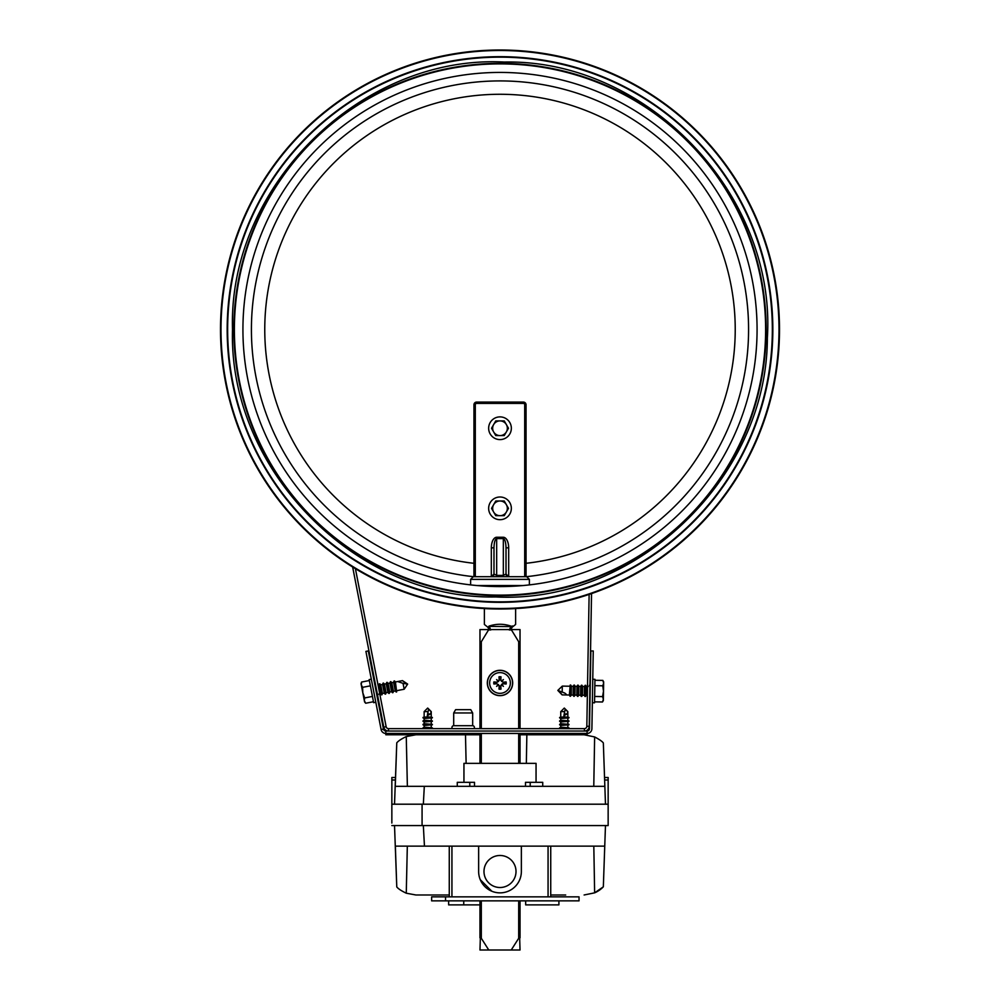 <?xml version="1.0" encoding="UTF-8"?>
<svg xmlns="http://www.w3.org/2000/svg" width="1000" height="1000" viewBox="0 0 1000 1000"><rect width="100%" height="100%" fill="white"/><g stroke="black" fill="none" stroke-linecap="round" stroke-linejoin="round"><path stroke-width="1.5" d="M757.075 329.5A257.075 257.075 0 0 1 371.463 552.137A257.075 257.075 0 0 1 371.463 106.875A257.075 257.075 0 0 1 757.075 329.5A257.075 257.075 0 0 1 371.463 552.137A257.075 257.075 0 0 1 371.463 106.875A257.075 257.075 0 0 1 757.075 329.5A257.075 257.075 0 0 1 371.463 552.137A257.075 257.075 0 0 1 371.463 106.875A257.075 257.075 0 0 1 757.075 329.5M765.625 329.5A265.625 265.625 0 0 1 367.188 559.538A265.625 265.625 0 0 1 367.188 99.475A265.625 265.625 0 0 1 765.625 329.5M220.5 329.5A279.5 279.5 0 0 0 639.75 571.562A279.5 279.5 0 0 0 639.75 87.45A279.5 279.5 0 0 0 220.5 329.5A279.5 279.5 0 0 0 639.75 571.562A279.5 279.5 0 0 0 639.75 87.45A279.5 279.5 0 0 0 220.5 329.5M227.175 329.5A272.825 272.825 0 0 0 636.413 565.788A272.825 272.825 0 0 0 636.413 93.225A272.825 272.825 0 0 0 227.175 329.5A272.825 272.825 0 0 0 636.413 565.788A272.825 272.825 0 0 0 636.413 93.225A272.825 272.825 0 0 0 227.175 329.5M352.65 567.013L383.775 727.15A4.812 4.812 0 0 0 388.5 731.038L388.5 728.637L584.425 728.637A2.4 2.4 0 0 0 586.825 726.275L589.125 594.425M355.425 568.725L386.138 726.688A2.4 2.4 0 0 0 388.5 728.637M584.425 728.637L584.425 731.038A4.812 4.812 0 0 0 589.225 726.325L591.538 593.6M489.325 630.037L488.713 626.587C484.35 625.325 484.35 625.325 488.713 626.587L488.95 626.15C482.987 623.65 482.987 623.65 488.95 626.15C496.312 623.65 503.688 623.65 511.05 626.15C517.013 623.65 517.013 623.65 511.05 626.15L509.35 630.037M488.963 626.413L510.538 626.587M490.65 630.037L489.462 626.587M510.675 630.037L511.287 626.587C515.65 625.325 515.65 625.325 511.287 626.587L512.438 625.962M515.625 608.575L515.625 624.45L512.112 627.263L510.85 629.575M493.988 547.825C494.15 542.238 495.037 539.163 496.662 538.612L503.338 538.612C504.963 539.163 505.85 542.238 506.012 547.825L506.012 574.038L503.338 575.388L503.338 576.7L508.675 576.7A2.675 2.675 0 0 1 506.012 574.038L508.675 576.7L508.675 547.825A10.562 5.337 -90 0 0 503.338 537.263L496.662 537.263A10.562 5.337 -90 0 0 491.325 547.825L491.325 576.7L496.662 576.7L496.662 575.388L493.988 574.038A2.675 2.675 0 0 1 491.325 576.7L493.988 574.038L493.988 547.825L491.325 547.825M506.012 547.825L508.675 547.825M524.7 563.438L524.7 404.738L524.7 576.7L508.675 576.7M475.3 576.7L475.3 404.738L473.963 404.738A2.675 2.675 0 0 1 476.637 402.075A2.675 2.675 0 0 0 473.963 404.738L473.963 576.7L526.7 576.7L526.038 576.7L526.038 404.738A2.675 2.675 0 0 0 523.362 402.075L476.637 402.075L476.637 403.4L523.362 403.4A1.338 1.338 0 0 1 524.7 404.738L526.038 404.738M472.663 712.962L470.763 709.675L455.6 709.675L453.7 712.962L453.7 725.7L472.663 725.7L472.663 712.962L453.7 712.962M473.913 728.637A1.737 1.737 0 0 0 472.663 725.7M452.45 728.637A1.737 1.737 0 0 1 453.7 725.7M500 519.688A11.35 11.35 0 0 0 511.35 508.35A11.35 11.35 0 0 0 500 497A11.35 11.35 0 0 0 488.65 508.35A11.35 11.35 0 0 0 500 519.688M502.938 515.688L504.237 515.688L508.475 508.35L504.237 501L502.525 501M500.85 501L495.763 501L491.525 508.35L495.763 515.688L497.887 515.688M508.475 508.35L507.6 506.825M504.237 501L495.763 501L491.525 508.35L495.763 515.688L504.237 515.688M506.362 504.675A7.338 7.338 0 0 0 492.663 508.35A7.338 7.338 0 0 0 506.362 512.013A7.338 7.338 0 0 0 506.362 504.675M500 416.887A11.35 11.35 0 0 0 488.65 428.237A11.35 11.35 0 0 0 500 439.588A11.35 11.35 0 0 0 511.35 428.237A11.35 11.35 0 0 0 500 416.887M497.062 420.9L495.763 420.9L491.525 428.237L495.763 435.575L497.475 435.575M499.15 435.575L504.237 435.575L508.475 428.237L504.237 420.9L502.113 420.9M491.525 428.237L492.4 429.762M506.987 430.825L508.475 428.237L504.237 420.9L495.763 420.9M495.763 435.575L504.237 435.575L506.362 431.912A7.338 7.338 0 0 0 500 420.9A7.338 7.338 0 0 0 493.638 431.912A7.338 7.338 0 0 0 506.362 431.912M511.238 950L519.637 936.8L520.025 950L479.975 950L480.363 936.8L488.762 950M479.975 728.637L479.975 641.75L480.363 642.775L481.312 641.75L488.762 629.575L520.025 629.575L520.025 728.637L520.025 641.75L519.637 642.775L518.688 641.75L511.238 629.575M479.975 733.45L479.975 763.35M479.975 900.863L479.975 937.825M520.025 937.825L520.025 900.863L520.025 937.825M520.025 763.35L520.025 733.45L520.025 763.35M479.975 641.75L479.975 629.575L488.762 629.575M385.825 731.038A2.4 2.4 0 0 1 383.462 729.1L368.275 650.938L365.913 651.388L381.112 729.55A4.812 4.812 0 0 0 385.825 733.45L587.087 733.45A4.812 4.812 0 0 0 591.9 728.725L593.25 650.975L590.85 650.938L589.5 728.675A2.4 2.4 0 0 1 587.087 731.038L385.825 731.038L385.825 734.775L465.487 734.775L415.887 734.775L406.262 736.575L407.375 786.312M512.688 682.975A12.688 12.688 0 0 1 493.663 693.962A12.688 12.688 0 0 1 493.663 671.988A12.688 12.688 0 0 1 512.688 682.975M510.363 682.975A10.362 10.362 0 0 1 494.825 691.95A10.362 10.362 0 0 1 494.825 674A10.362 10.362 0 0 1 510.363 682.975M503.038 683.763A21.325 1.863 5.5 0 0 506.138 684L503.55 683.363A3.575 3.575 0 0 0 503.55 682.6L500.312 679.9L501.025 676.838A6.225 6.225 0 0 0 498.975 676.838A21.325 1.863 84.5 0 0 499.212 679.938L496.962 682.188A21.325 1.863 -174.5 0 0 493.862 681.95L496.45 682.6A3.575 3.575 0 0 0 496.45 683.363L499.688 686.062L498.975 689.112A6.225 6.225 0 0 0 501.025 689.112A21.325 1.863 -95.5 0 0 500.788 686.012L503.55 683.363M502.05 684.725A21.1 3.663 48.8 0 1 503.4 686.388A21.1 3.663 -138.8 0 1 501.75 685.025M498.25 685.025A21.1 3.663 138.8 0 1 496.6 686.388L498.013 684.963L499.212 686.012A21.325 1.863 95.5 0 0 498.975 689.112M496.6 686.388A21.1 3.663 -48.8 0 1 497.95 684.725L498.475 684.5M496.45 683.363L493.862 684A21.325 1.863 -5.5 0 0 496.962 683.763L497.95 684.725M497.95 681.225A21.1 3.663 -131.2 0 1 496.6 679.575A21.1 3.663 41.2 0 1 498.25 680.925M501.75 680.925A21.1 3.663 -41.2 0 1 503.4 679.575L501.987 680.987L500.788 679.938A21.325 1.863 -84.5 0 0 501.025 676.838M503.4 679.575A21.1 3.663 131.2 0 1 502.05 681.225L501.525 681.45M503.55 682.6L506.138 681.95A21.325 1.863 174.5 0 0 503.038 682.188L502.05 681.225M500.387 679.425A3.575 3.575 0 0 0 499.613 679.425L498.975 676.838M499.613 686.538A3.575 3.575 0 0 0 500.387 686.538L501.025 689.112M496.6 679.575L498.475 681.45L496.45 682.6M503.4 686.388L501.525 684.5L503.075 683.288M500.387 686.538L501.525 684.5M499.613 679.425L498.475 681.45M375.8 702.25L373.65 702.663L369.162 679.6L371.312 679.175M395.425 681.988L396.65 691.938L394.5 680.925L395.425 681.988L397.725 681.538L403.038 683.363L404.175 689.225A143.887 141.425 -121 0 1 402.175 689.625A146.163 143.65 -121 0 1 399.425 690.125L399.425 690.125M393.587 682.337L395.262 690.962L393.438 691.325L391.75 682.7L393.587 682.337L394.05 681.012L396.65 691.938M391.75 682.7L390.838 681.637L392.975 692.65L393.438 691.325M395.262 690.962L396.188 692.025M389.925 683.05L391.6 691.675L389.762 692.038L388.088 683.413L389.925 683.05L390.375 681.725L392.975 692.65M388.088 683.413L387.163 682.35L389.3 693.363L389.762 692.038M391.6 691.675L392.512 692.738M386.25 683.763L387.925 692.387L386.087 692.75L384.412 684.125L386.25 683.763L386.712 682.438L389.3 693.363M384.412 684.125L383.5 683.062L384.562 688.575L385.637 694.075L386.087 692.75M387.925 692.387L388.85 693.45M382.587 684.475L384.263 693.112L382.425 693.462L380.75 684.837L382.587 684.475L383.038 683.15L385.637 694.075M380.75 684.837L379.825 683.775L381.962 694.788L382.425 693.462M384.263 693.112L385.175 694.163M378.1 685.35L379.363 683.863L381.962 694.788M378.75 694.175L380.588 693.825L381.512 694.875M378.913 685.2L380.588 693.825M376.75 694.562L377.837 695.588M375.075 685.938L376.912 694.538M407.625 684.062L402.5 680.625A143.887 141.425 -81 0 0 400.5 681A146.163 143.65 -81 0 0 397.762 681.562M406.337 683.888L403.038 683.363L406.337 683.888L402.5 680.625L400.5 681M361.575 682.05L361.262 684.85L362.6 687.337L362.812 692.8L364.663 697.938L364.35 700.75L365.688 703.238L364.6 701.975L361.025 683.625L361.575 682.05L369.35 680.537M365.688 703.238L373.462 701.725M362.6 687.337L370.375 685.837M364.663 697.938L372.438 696.425M402.175 689.625L404.175 689.237L407.638 684.112M557.85 690.438L562.137 694.887L559.075 690.888L562.188 692.087L562.3 686.1A143.887 141.425 71 0 1 564.338 686.137L564.325 686.137A146.163 143.65 71 0 1 567.125 686.213L567.125 686.213M592.762 679.275L594.95 679.312L594.538 702.812L592.35 702.775M569.35 695.013L570.225 685.025L570.025 696.237L569.35 695.013L567.013 694.975L564.875 693.112L559.075 690.888M571.225 695.05L571.375 686.263L573.237 686.287L573.088 695.075L571.225 695.05L570.5 696.25L570.225 685.025M573.088 695.075L573.763 696.3L573.962 685.088L573.237 686.287M571.375 686.263L570.688 685.037M574.963 695.113L575.112 686.325L576.975 686.363L576.825 695.138L574.963 695.113L574.237 696.312L573.962 685.088M576.825 695.138L577.5 696.375L577.7 685.15L576.975 686.363M575.112 686.325L574.425 685.1M578.7 695.175L578.85 686.388L580.712 686.425L580.562 695.212L578.7 695.175L577.975 696.375L577.7 685.15M580.562 695.212L581.237 696.438L581.438 685.225L580.712 686.425M578.85 686.388L578.175 685.163M582.438 695.238L582.587 686.45L584.45 686.488L584.3 695.275L582.438 695.238L581.712 696.438L581.438 685.225M584.3 695.275L584.987 696.5L585.175 685.288L584.45 686.488M582.587 686.45L581.912 685.225M587.362 695.325L586.175 695.312L585.45 696.513L585.175 685.288M588.188 686.55L586.325 686.525L585.65 685.3M586.175 695.312L586.325 686.525M590.225 686.587L589.388 685.362M590.075 695.375L590.062 686.587M564.175 694.925L562.15 694.875A143.887 141.425 111 0 0 564.175 694.925A146.163 143.65 111 0 0 566.975 694.95L567.013 694.975M564.338 686.137L562.3 686.1L557.85 690.4M602.475 701.988L603.362 699.312L602.575 696.6L603.5 691.213L602.762 685.8L603.638 683.125L602.85 680.413L603.663 681.875L603.337 700.562L602.475 701.988L594.55 701.85M602.85 680.413L594.938 680.275M602.575 696.6L594.65 696.462M602.762 685.8L594.837 685.662M593.775 786.312L594.637 736.938L584.113 734.775L526.85 734.775L587.087 734.775L587.087 731.038M564.3 716.775L568.975 717.425L559.625 717.425L564.3 716.775M560.75 720.238L559.625 720.9L568.975 720.9L560.75 720.238L560.75 718.512L559.625 717.862L568.975 717.425M560.75 718.512L568.975 717.862M560.75 723.713L559.625 724.362L568.975 724.362L560.75 723.713L560.75 721.975L559.625 721.325L568.975 720.9M560.75 721.975L568.975 721.325M560.75 727.188L559.625 727.837L568.975 727.837L560.75 727.188L560.75 725.45L559.625 724.8L568.975 724.362M560.75 725.45L568.975 724.8M560.262 728.637L568.975 727.837M564.288 708.075L560.75 711.612L564.625 711.612L564.3 713.462A117.95 7.438 100 0 0 563.925 715.612L567.125 713.975L567.837 711.612L564.312 708.075M567.6 711.612L565.275 709.1L564.625 711.612M563.925 715.612L564.3 713.975L567.125 713.975M565.275 709.1L564.3 713.975M427.688 716.775L432.362 717.425L423.013 717.425L427.688 716.775M424.15 720.238L423.013 720.9L432.362 720.9L424.15 720.238L424.15 718.512L423.013 717.862L432.362 717.425M424.15 718.512L432.362 717.862M424.15 723.713L423.013 724.362L432.362 724.362L424.15 723.713L424.15 721.975L423.013 721.325L432.362 720.9M424.15 721.975L432.362 721.325M424.15 727.188L423.013 727.837L432.362 727.837L424.15 727.188L424.15 725.45L423.013 724.8L432.362 724.362M424.15 725.45L432.362 724.8M423.65 728.637L432.362 727.837M427.675 708.075L424.15 711.612L428.025 711.612L427.688 713.462A117.95 7.438 100 0 0 427.312 715.612L430.513 713.975L431.238 711.612L427.713 708.075M431 711.612L428.663 709.1L428.025 711.612M427.312 715.612L427.688 713.975L430.513 713.975M428.663 709.1L427.688 713.975M473.75 576.7A248.588 248.588 0 0 1 251.412 329.5A248.588 248.588 0 0 1 491.238 81.075A248.588 248.588 0 0 1 747.962 311.988A248.588 248.588 0 0 1 526.25 576.7M473.963 563.3A235.238 235.238 0 0 1 264.762 329.5A235.238 235.238 0 0 1 491.3 94.438A235.238 235.238 0 0 1 734.587 312.125A235.238 235.238 0 0 1 526.038 563.3M478.638 846.125L521.362 846.125L521.362 871.5A21.363 21.363 0 0 1 500 892.862A21.363 21.363 0 0 1 478.638 871.5L478.638 846.125L451.938 846.125L451.938 896.862L431.637 896.862L431.637 900.863L445.525 900.863L445.525 896.862M605.475 825.562L604.75 846.125L521.362 846.125M548.062 846.125L548.062 896.862L451.938 896.862M480.262 879.675L491.812 891.225M500 887.513A16.025 16.025 0 0 0 513.875 863.487A16.025 16.025 0 0 0 486.125 863.487A16.025 16.025 0 0 0 500 887.513M525.675 900.863L525.675 904.875L558.913 904.875L558.913 900.863L579.038 900.863L579.038 896.862L548.062 896.862M479.975 904.875L448.638 904.875L448.638 900.863M463.75 904.875L463.75 900.863M445.525 900.863L558.913 900.863M474.513 786.312L474.513 782.312L469.787 782.312L469.787 786.312M469.787 782.312L457.275 782.312L457.275 786.312M542.725 786.312L542.725 782.312L530.212 782.312L530.212 786.312M525.487 786.312L525.487 782.312L530.212 782.312M463.95 782.312L463.95 763.35L536.05 763.35L536.05 782.312M550.737 894.987L565.688 894.987M602.9 887.275A26.7 26.7 0 0 1 594.637 892.837L593.812 846.125M449.263 894.987L415.887 894.987L406.262 893.2C401.413 890.875 398.25 888.787 396.775 886.938L394.525 825.562M604.75 846.125L603.337 886.825L594.637 892.837L584.113 894.987M451.938 846.125L395.35 846.125L396.775 886.938M424.45 846.125L423.338 825.562M394.525 804.2L396.775 742.837C398.25 740.987 401.413 738.888 406.262 736.575M423.338 804.2L424.312 786.312L395.25 786.312L396.775 742.837M594.637 736.938C599.35 739.438 602.25 741.438 603.337 742.95L604.85 786.312L424.312 786.312M605.475 804.2L604.85 786.312M526.35 763.35L526.85 734.775L520.025 734.775M479.975 734.775L465.487 734.775L466.125 763.35M395.462 777.5L391.85 777.5L391.85 823.062M391.85 825.562L608.15 825.562L608.15 777.5L604.538 777.5M608.15 804.2L391.85 804.2M422.075 825.562L422.075 804.2M221 329.5A279 279 0 0 0 639.5 571.125A279 279 0 0 0 639.5 87.888A279 279 0 0 0 221 329.5M227.65 329.5A272.35 272.35 0 0 0 636.175 565.363A272.35 272.35 0 0 0 636.175 93.65A272.35 272.35 0 0 0 227.65 329.5M233.85 329.5A266.15 266.15 0 0 0 633.075 560A266.15 266.15 0 0 0 633.075 99.012A266.15 266.15 0 0 0 233.85 329.5M383.775 727.15L386.138 726.688M589.225 726.325L586.825 726.275M503.338 537.263L503.338 575.388L496.662 575.388L496.662 537.263M475.3 404.738A1.338 1.338 0 0 1 476.637 403.4M523.362 403.4L523.362 402.075M470.625 584.9L470.625 579.375L529.375 579.375L526.7 576.7M523.413 585.513L476.587 585.513M481.312 937.825L481.312 900.863M481.312 763.35L481.312 733.45M481.312 728.637L481.312 641.75M518.688 641.75L518.688 728.637M518.688 733.45L518.688 763.35M518.688 900.863L518.688 937.825M381.112 729.55L383.462 729.1M512.562 682.975A12.562 12.562 0 0 0 493.725 672.1A12.562 12.562 0 0 0 493.725 693.85A12.562 12.562 0 0 0 512.562 682.975M493.862 681.95A6.225 6.225 0 0 0 493.862 684M506.138 684A6.225 6.225 0 0 0 506.138 681.95M505.625 682.025A5.7 5.7 0 0 1 505.625 683.925M499.05 677.362A5.7 5.7 0 0 1 500.95 677.362M494.375 683.925A5.7 5.7 0 0 1 494.375 682.025M500.95 688.6A5.7 5.7 0 0 1 499.05 688.6M407.325 846.125L406.262 893.2M395.375 780L391.85 780M608.15 780L604.625 780M232.512 329.5C228.212 469.95 356.037 599.65 495.8 596.962C635.4 604.038 767.25 478.413 767.362 337.912C776.462 194.625 646.925 59.05 504.2 62.05C361.65 54.562 227.9 186 232.512 329.5M489.15 629.575L487.887 627.25L484.375 624.45L484.375 608.575M470.625 579.375L473.3 576.7M529.375 584.9L529.375 579.375M375.238 685.913L375.575 684.95M397.1 690.612L399.4 690.163M569.5 686.225L567.163 686.188M567.837 720.238L567.837 718.512M567.837 723.713L567.837 721.975M567.837 727.188L567.837 725.45M568.337 728.637L568.975 728.275M567.837 716.775L567.837 711.612M560.75 716.775L560.75 711.612M431.238 720.238L431.238 718.512M431.238 723.713L431.238 721.975M431.238 727.188L431.238 725.45M431.725 728.637L432.362 728.275M431.238 716.775L431.238 711.612M424.15 716.775L424.15 711.612M449.263 846.125L449.263 896.862M550.737 846.125L550.737 896.862"/></g></svg>
